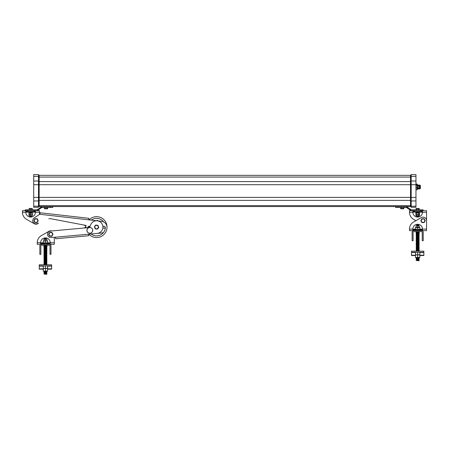 <?xml version="1.0" encoding="UTF-8"?>
<svg xmlns="http://www.w3.org/2000/svg" width="449" height="449" viewBox="0 0 449 449"><rect width="100%" height="100%" fill="white"/><g stroke="black" fill="none" stroke-linecap="round" stroke-linejoin="round"><path stroke-width="0.67" d="M420.354 188.586L420.387 185.426L420.387 188.552L419.95 188.586L419.753 185.078L419.753 187.979L419.652 187.62L419.557 187.979L419.456 187.62L419.355 187.979L419.259 187.62L419.158 187.979L419.057 187.62L418.962 187.979L418.861 187.62L418.76 187.979L418.664 187.62L418.563 187.979L418.468 187.62L418.367 187.979L418.266 187.62L418.171 187.979L417.475 187.62L417.379 187.979L417.278 187.62M417.357 189.444L417.357 184.455L417.132 189.82L417.132 184.079L416.189 184.079L415.965 184.455M417.132 185.027L416.189 185.027L415.993 186.952L416.189 187.856L417.132 187.856M416.189 185.027L417.132 184.999M416.189 184.079L416.189 184.999M417.357 184.455L417.132 184.079M417.132 189.82L416.189 189.82L417.132 189.815M417.132 187.895L416.189 187.895L415.965 189.444M38.502 176.429L39.153 177.069L39.153 184.707L411.172 184.707L411.172 174.622L415.965 174.622L415.965 207.281L411.172 207.281L411.172 206.209L415.965 206.209M33.709 176.362L38.502 176.362L38.502 174.622L33.709 174.622L33.709 207.281L38.502 207.281L38.502 197.38L410.521 197.38L410.521 175.34L411.172 174.689M38.502 176.362L38.502 197.38L33.709 197.38M415.965 184.707L411.172 184.707L411.172 206.209M410.521 175.34L39.153 175.34L39.153 177.069L410.521 177.069L411.172 176.429M33.709 184.707L39.153 184.707L39.153 206.562L410.521 206.562A0.651 0.651 0 0 1 411.172 207.214A0.651 0.651 0 0 0 410.521 206.562L410.521 197.38L415.965 197.38M411.172 176.362L415.965 176.362M39.153 206.562A0.651 0.651 0 0 0 38.502 207.214M417.475 188.743L417.379 187.979M417.677 188.743L417.677 187.62L417.576 188.906M417.873 188.743L417.873 187.62L417.772 188.906M417.968 188.906L418.07 187.62M418.07 188.743L418.171 187.979M418.171 188.906L418.266 187.62M418.266 188.743L418.367 187.979M418.367 188.906L418.468 187.62M418.468 188.743L418.563 187.979M418.563 188.906L418.664 187.62M418.664 188.743L418.76 187.979M418.76 188.906L418.861 187.62M418.861 188.743L418.962 187.979M418.962 188.906L419.057 187.62M419.057 188.743L419.158 187.979M419.158 188.906L419.259 187.62M419.259 188.743L419.355 187.979M419.355 188.906L419.456 187.62M419.456 188.743L419.557 187.979M419.557 188.906L419.652 187.62M419.652 188.743L419.753 187.979M417.772 186.004L417.772 185.078L417.677 186.363L417.576 186.004L417.677 186.363L417.772 186.004L417.873 186.363L417.968 186.004L418.07 186.363L418.171 186.004L418.266 186.363L418.367 186.004L418.468 186.363L418.563 186.004L418.664 186.363L418.76 186.004L419.456 186.363L419.557 186.004L419.652 186.363L419.753 185.078M419.652 186.363L419.753 186.004M419.557 186.004L419.652 185.235M419.456 186.363L419.557 185.078M419.355 186.004L419.456 185.235M419.259 186.363L419.355 185.078M419.158 186.004L419.259 185.235M419.057 186.363L419.158 185.078M418.962 186.004L419.057 185.235M418.861 186.363L418.962 185.078M418.76 186.004L418.861 185.235M418.664 186.363L418.76 185.078M418.563 186.004L418.664 185.235M418.468 186.363L418.563 185.078M418.367 186.004L418.468 185.235M418.266 186.363L418.367 185.078M418.171 186.004L418.266 185.235M418.07 186.363L418.171 185.078M417.968 186.004L418.07 185.235M417.873 186.363L417.968 185.078M417.576 185.078L417.475 186.363L417.677 185.235M417.278 186.363L417.475 185.235M54.997 237.179A0.617 0.617 0 0 1 55.317 237.235L55.665 237.734L55.317 237.235L89.183 234.142L88.621 234.816L89.183 234.142L97.152 233.418A6.337 6.337 0 0 0 97.147 220.796A6.337 6.337 0 0 0 90.474 225.415A3.092 3.092 0 0 1 87.774 227.665L50.507 231.067A3.244 3.244 0 0 0 47.566 234.597A3.244 3.244 0 0 0 51.096 237.532L54.997 237.179L54.312 237.24L54.312 244.262L49.62 244.262L49.62 243.336L50.237 243.336M103.646 221.935A8.755 8.755 0 0 0 91.287 220.133M107.002 227.222A6.185 6.185 0 0 0 106.985 226.313L106.974 226.161A10.434 10.434 0 0 0 89.098 219.83M79.546 236.578L64.92 237.908M55.317 237.235L55.76 238.745L88.706 235.742L88.621 234.816L89.183 234.142M102.905 226.779A1.33 1.33 0 0 1 105.319 227.621A8.755 8.755 0 0 1 91.136 233.968L101.39 233.031A6.185 6.185 0 0 0 103.528 232.436M85.843 226.616A3.092 3.092 0 0 1 83.503 228.058L51.843 230.943A3.513 3.513 0 0 0 49.07 231.246L41.392 235.602A8.183 8.183 0 0 0 37.245 242.718L37.245 244.262L41.353 244.262L41.353 243.336L41.976 243.336L41.976 244.262L41.976 243.336L43.076 243.336M102.9 227.581A1.33 1.33 0 0 0 105.279 227.205M87.959 227.014A1.33 1.33 0 0 0 88.38 227.548M86.169 227.806A10.434 10.434 0 0 0 86.169 227.811A3.092 3.092 0 0 0 83.66 224.977L86.27 225.477M88.941 234.221A10.434 10.434 0 0 0 106.946 228.283L106.963 228.137A6.185 6.185 0 0 0 101.519 221.29L97.888 220.88L97.366 220.201L96.703 220.745L89.34 219.909L88.795 219.224L89.34 219.909L88.795 219.224L88.902 218.304L40.247 212.781L39.669 214.268L89.34 219.909M25.823 210.71L25.823 212.254A4.81 4.81 0 0 0 30.633 217.063A4.81 4.81 0 0 0 35.437 212.254L35.437 210.71L39.518 210.71L39.641 214.296L34.186 217.978A3.244 3.244 0 0 0 37.245 223.669L38.485 223.159A3.513 3.513 0 0 1 34.27 223.725A3.513 3.513 0 0 0 38.485 223.159M89.654 226.801A3.092 3.092 0 0 0 89.02 226.245M39.669 214.268L40.107 213.696L39.669 214.268A1.235 1.235 0 0 1 39.641 214.296M48.857 218.876A3.092 3.092 0 0 1 50.614 218.697L83.66 224.977M89.94 226.481A1.33 1.33 0 0 0 87.841 227.649A8.755 8.755 0 0 0 87.841 227.66M55.339 214.493L57.259 214.712M49.502 243.336L49.502 244.262L48.879 244.262L48.879 243.336L49.62 243.336M40.618 243.336L41.353 243.336M41.976 244.262L41.353 244.262M37.245 242.718L40.618 242.718A4.81 4.81 0 0 1 45.428 237.908A4.81 4.81 0 0 1 50.237 242.718L50.237 244.262M48.879 243.336L47.779 243.336M40.618 242.718L40.618 244.262M40.618 243.279L43.076 243.279M47.779 243.279L50.237 243.279M41.392 235.602L49.07 231.246M415.544 254.914L419.804 254.914A0.505 0.505 0 0 0 419.837 254.909L415.516 254.92A0.505 0.505 0 0 1 415.544 254.914A0.505 0.505 0 0 1 415.516 254.914L419.837 254.712L419.832 252.282L415.51 252.282A0.505 0.505 0 0 1 415.544 252.282M419.804 257.546A0.505 0.505 0 0 0 419.837 257.546L419.837 257.546A0.505 0.505 0 0 1 419.804 257.546L415.544 257.546A0.505 0.505 0 0 1 415.516 257.546L419.837 257.344L419.837 254.909A0.505 0.505 0 0 0 419.804 254.914M416.397 257.546L418.883 257.603L419.097 258.085L416.251 258.085L418.883 257.922L419.097 258.405L416.251 258.405L419.097 258.085M418.883 258.248L418.883 258.568L416.47 258.568L416.47 257.603M416.251 258.405L416.251 258.731L419.097 258.731L419.097 258.405M416.47 258.568L416.47 258.893L418.883 258.888L418.883 258.568M416.251 258.731L416.251 259.051L419.097 259.051L419.097 259.37L416.251 259.376L418.883 259.213L419.097 259.696L416.251 259.696L419.097 259.37M416.251 259.376L416.47 258.893M416.47 259.533L416.47 259.859L418.883 259.859L418.883 259.533M416.251 259.696L416.257 260.016L419.097 260.016L419.097 259.696M416.47 259.859L416.47 260.179L418.883 260.179L418.883 259.859M416.257 260.016L416.257 260.341L419.097 260.341L419.097 260.016M416.47 260.179L416.47 260.499L418.883 260.499L418.883 260.179M418.979 260.751L416.47 260.499L419.097 260.661M416.341 232.885L416.083 232.964A0.488 0.488 0 0 0 416.133 232.986L419.198 232.986A0.488 0.488 0 0 0 419.248 232.964L419.248 231.622M416.24 232.958L416.459 233.441L419.085 233.278L416.24 233.278L416.24 233.603L419.085 233.603L419.085 232.958L416.24 232.958L418.872 232.795L416.24 232.638L419.085 232.313L416.24 232.313L419.085 231.993L416.24 231.993L419.085 231.667L416.302 231.622M416.459 233.441L416.459 233.761L418.872 233.761L418.872 233.441M416.24 233.603L416.24 233.923L419.085 233.923L419.085 233.603M416.459 233.761L416.459 234.086L418.872 234.086L418.872 233.761M416.24 233.923L416.245 234.249L419.085 234.243L419.085 233.923M416.459 234.086L416.459 234.406L418.872 234.406L418.872 234.086M416.245 234.249L416.245 234.569L419.085 234.569L419.085 234.243M416.459 234.406L416.459 234.732L418.872 234.726L418.872 234.406M416.245 234.569L416.245 234.889L419.085 234.889L419.085 234.569M416.459 234.732L416.459 235.052L418.872 235.052L418.872 234.726M416.245 234.889L416.245 235.214L419.085 235.214L419.085 234.889M416.459 235.052L416.245 235.534L418.872 235.371L418.872 235.052M419.085 235.214L419.091 236.18L416.245 236.18L416.245 235.86L419.085 235.854L419.085 235.534L416.245 235.534L416.245 235.86L418.872 235.697M416.245 236.18L416.245 236.825L418.872 236.662L418.872 236.337L416.245 236.5L419.091 236.5L419.085 235.854M418.872 236.662L416.245 236.825L416.245 237.145L419.091 237.145L418.872 236.662M416.245 237.145L419.091 237.145L416.459 236.982L416.245 237.47L419.091 237.465L419.091 237.145M416.459 237.308L416.459 237.628L418.872 237.628L418.872 237.308M419.091 237.465L419.091 237.79L416.245 237.79L416.245 237.47M419.091 238.11L419.091 238.756L416.245 238.756L416.459 239.238L418.872 239.238L418.872 239.558L416.245 239.401L416.459 238.919L419.091 238.756L416.245 238.756L416.245 238.436L419.091 238.436L416.245 238.436L416.245 238.11L419.091 238.11L418.872 237.628M419.091 238.756L418.872 239.238L416.245 239.081M419.091 239.401L419.091 239.721L416.245 239.721L416.245 239.401L418.872 239.238M416.245 239.721L416.459 240.204L418.872 240.204L418.872 239.884L416.245 240.047L419.091 240.047L418.872 239.558M416.245 240.047L416.245 240.367L419.091 240.367L419.091 240.047M416.459 240.204L416.459 240.529L418.878 240.529L418.872 240.204M416.245 240.367L416.245 240.692L419.091 240.686L419.091 240.367M416.459 240.529L416.459 240.849L418.878 240.849L418.878 240.529M416.245 240.692L416.245 241.012L419.091 241.012L419.091 240.686M416.245 241.332L416.245 241.657L418.878 241.495L418.878 241.815L416.245 241.977L416.459 241.495L418.878 241.495L418.878 241.169L416.245 241.332L419.091 241.012M419.091 241.652L419.091 242.297L416.245 242.303L418.878 242.46L419.091 241.977L416.245 241.977L418.878 242.14M416.245 242.943L418.878 243.105L418.878 242.78L416.245 242.943L418.878 243.105L418.878 243.425L416.245 243.268L416.245 242.623L418.878 242.46M418.878 243.425L418.878 245.362L416.245 245.199L416.245 244.879L419.091 244.873L419.091 244.553L416.245 244.553L416.245 244.234L419.091 244.234L419.091 243.908L416.245 243.914L416.245 243.588L419.091 243.588L419.091 243.263L416.464 243.105M418.878 244.071L416.245 243.914L419.091 243.588M418.878 244.716L416.245 244.879L416.245 244.553L419.091 244.234M416.245 245.844L418.878 246.001L418.878 245.362L416.245 245.519L419.091 245.519L416.245 245.844L418.878 246.001L418.878 246.327L416.245 246.49L416.245 245.199L419.091 244.873M416.464 246.007L419.091 246.164L419.091 246.81L416.245 246.81L416.251 247.13L419.091 247.13L419.091 246.484L416.245 246.49L418.878 246.647M418.878 246.972L416.464 246.972L416.251 247.775L419.091 247.775L416.251 248.101L416.464 247.618L419.091 247.455L416.464 247.292L419.091 247.455L419.091 247.13M418.878 247.938L416.251 248.101L418.878 248.258L419.091 248.74L416.251 248.74L416.251 248.42L419.091 248.42L419.091 247.775M416.251 249.711L418.878 249.869L418.878 249.549L416.251 249.711L418.878 249.869L418.878 250.194L416.251 250.351L416.464 249.229L418.878 249.223L418.878 248.903L416.251 249.066L419.097 249.066L419.091 248.42M419.097 249.066L419.097 249.386L416.251 249.386L416.464 248.583L418.878 248.583M418.878 250.194L416.251 250.351L416.251 250.677L419.097 250.677L419.097 250.031L416.464 249.869M416.251 250.677L419.097 250.677L416.464 250.514L416.251 250.997L419.097 250.997L419.097 250.677M416.464 250.839L416.464 251.159L418.889 251.165L418.878 250.834M416.245 235.86L418.872 236.017M416.245 237.79L418.872 237.948M416.459 237.953L416.459 238.273M416.459 240.849L416.459 241.175M416.459 242.14L416.459 242.786M419.091 242.943L419.091 242.623M416.464 243.751L416.245 243.268M416.464 244.396L416.245 243.914M416.464 246.647L416.464 246.972M416.464 248.258L416.464 248.583M418.878 249.223L419.097 249.706M419.849 227.34L419.849 227.34A0.645 0.645 0 0 0 419.714 227.312L415.606 227.317A0.645 0.645 0 0 0 415.477 227.34L415.477 227.34M419.849 229.243L419.849 227.581L415.477 227.581L415.477 229.243L420.011 229.243L420.011 230.034L415.314 230.034L415.477 229.243M420.55 230.634L420.427 230.034L414.898 230.034L414.775 230.634M419.181 225.662A0.297 0.297 0 0 1 419.209 225.667L419.209 225.667A0.297 0.297 0 0 0 419.181 225.662L416.144 225.662A0.297 0.297 0 0 0 416.116 225.667L419.209 225.892L419.209 227.205L416.116 227.205A0.297 0.297 0 0 0 416.144 227.211A0.297 0.297 0 0 0 416.116 227.211L419.209 227.211A0.297 0.297 0 0 0 419.181 227.211L416.144 227.211A0.297 0.297 0 0 0 416.116 227.211L416.116 227.211M416.874 225.651L418.451 225.651M418.586 225.016L416.874 225.089L418.586 225.016L416.874 224.803L418.451 224.803L418.591 225.157L418.451 225.51L416.874 225.51M416.734 225.297L418.591 225.157L416.734 225.443M418.586 224.59L416.734 224.736L418.586 224.736L416.734 224.449L418.586 224.449L416.734 224.736L418.451 224.943M416.824 224.354L418.451 224.522M418.187 224.309L417.138 224.309M421.684 230.634L413.641 230.634A1.543 1.543 0 0 0 412.098 232.184L412.103 240.72L413.091 240.715L413.086 232.184A0.556 0.556 0 0 1 413.647 231.628L421.684 231.622A0.556 0.556 0 0 1 422.24 232.178L422.245 240.715L423.233 240.715L423.227 232.178A1.543 1.543 0 0 0 421.684 230.634M416.083 232.672L416.083 231.622M419.012 225.729L418.434 225.667L419.012 225.729M417.469 225.729L416.891 225.667L417.469 225.729M416.116 225.898L416.116 226.981M416.313 227.143L416.891 227.205L416.313 227.143M417.66 226.975L417.66 225.892M417.856 227.143L418.434 227.205L417.856 227.143M419.012 227.273L418.434 227.211L419.012 227.273M417.469 227.278L416.891 227.211L417.469 227.278M417.66 227.581L417.665 229.243M415.516 255.532L411.492 255.532L411.486 251.171L423.856 251.165L423.856 255.526L419.837 255.532M411.486 252.282L423.856 252.276M415.516 257.35L415.51 252.282M417.677 255.116L417.677 257.35M417.671 252.478L417.677 254.712M34.264 220.594A1.745 1.745 0 0 1 36.083 218.927A1.745 1.745 0 0 1 37.75 220.751A1.745 1.745 0 0 1 35.926 222.412A1.745 1.745 0 0 1 34.264 220.594M37.2 218.798L38.221 220.768L37.026 222.642L34.809 222.541L33.787 220.571L34.983 218.697L37.2 218.798M91.029 232.947A2.84 2.84 0 0 0 92.393 229.164A2.84 2.84 0 0 0 88.61 227.8A2.84 2.84 0 0 0 87.246 231.583A2.84 2.84 0 0 0 91.029 232.947M88.588 227.755A2.89 2.89 0 0 1 92.432 229.142A2.89 2.89 0 0 1 91.052 232.986A2.89 2.89 0 0 1 87.201 231.605A2.89 2.89 0 0 1 88.588 227.755A2.89 2.89 0 0 0 87.201 231.605A2.89 2.89 0 0 0 91.052 232.986M94.851 226.868A1.745 1.745 0 0 1 96.821 225.381A1.745 1.745 0 0 1 98.309 227.346A1.745 1.745 0 0 1 96.339 228.833A1.745 1.745 0 0 1 94.851 226.868M97.944 225.353L98.78 227.413L97.416 229.164L95.216 228.861L94.38 226.801L95.744 225.05L97.944 225.353M421.291 220.672A1.745 1.745 0 0 1 423.031 218.927A1.745 1.745 0 0 1 424.776 220.672A1.745 1.745 0 0 1 423.031 222.412A1.745 1.745 0 0 1 421.291 220.672M424.142 218.747L425.254 220.672L424.142 222.592L421.925 222.592L420.814 220.672L421.925 218.747L424.142 218.747M49.059 234.221A1.745 1.745 0 0 1 50.883 232.56A1.745 1.745 0 0 1 52.544 234.378A1.745 1.745 0 0 1 50.726 236.039A1.745 1.745 0 0 1 49.059 234.221M52 232.43L53.021 234.4L51.826 236.269L49.609 236.168L48.582 234.198L49.777 232.329L52 232.43M413.624 219.37L415.914 220.672L413.624 219.37A8.183 8.183 0 0 1 409.477 212.254L409.477 210.71L412.85 210.71L412.85 212.254A4.81 4.81 0 0 0 417.66 217.063A4.81 4.81 0 0 0 422.47 212.254L422.47 210.71M421.111 210.71L421.111 211.636L413.585 211.636L413.585 210.71M413.467 210.71L413.585 211.636M421.729 210.71L421.729 211.636L421.847 210.71M409.477 212.254L412.85 212.254A4.81 4.81 0 0 0 416.846 216.99L418.681 216.721L416.7 216.721L418.53 216.811M418.681 216.906L418.563 216.974A4.81 4.81 0 0 0 422.47 212.254L426.544 212.254L426.55 229.085L426.55 230.629L421.852 230.634L421.852 229.703L422.47 229.703M410.027 210.115L410.027 209.004L406.586 206.658A3.092 3.092 0 0 0 405.829 206.562L395.558 206.562L395.558 207.444L405.829 207.444A2.211 2.211 0 0 1 406.586 207.578L410.79 210.519A3.092 3.092 0 0 0 411.851 210.71L423.138 210.71L423.138 209.829L423.138 210.71L426.544 210.71L426.544 220.667A3.513 3.513 0 0 0 421.297 217.613L413.624 221.974A8.183 8.183 0 0 0 409.482 229.091L409.482 230.64L413.591 230.634L413.591 229.708L414.208 229.708L414.208 230.634L414.208 229.708L415.314 229.708M412.85 211.692L416.728 211.692M418.541 211.692L422.47 211.692M413.467 211.636L412.85 211.636M422.47 211.636L421.847 211.636M421.729 211.636L421.111 211.636M414.208 210.71L414.208 211.636M34.085 210.71L34.085 211.636L26.558 211.636L26.558 210.71M26.44 210.71L26.558 211.636M34.702 210.71L34.702 211.636L34.82 210.71M26.592 219.37L34.27 223.725L26.592 219.37A8.183 8.183 0 0 1 22.45 212.254L22.45 210.71L25.178 210.71L25.178 209.829L36.459 209.829A2.211 2.211 0 0 0 37.52 209.56L41.729 206.658A3.092 3.092 0 0 1 42.487 206.562L52.758 206.562L52.758 207.444L42.487 207.444A2.211 2.211 0 0 0 41.729 207.578L40.966 208.033L40.966 206.967M22.45 212.254L25.823 212.254A4.81 4.81 0 0 0 29.881 217.002L31.419 216.996M29.892 216.996L31.475 216.985A4.81 4.81 0 0 0 35.437 212.254L39.518 212.254L39.518 214.375M25.823 211.692L29.769 211.692M31.582 211.692L35.437 211.692M26.44 211.636L25.823 211.636M35.437 211.636L34.82 211.636M34.702 211.636L34.085 211.636M27.176 210.71L27.176 211.636M421.734 229.703L421.734 230.634L421.117 230.634L421.117 229.708L421.852 229.703M412.856 229.708L413.591 229.708M414.208 230.634L413.591 230.634M409.482 230.64L412.856 230.634L409.482 230.64M409.482 229.091L412.856 229.091A4.81 4.81 0 0 1 417.66 224.281A4.81 4.81 0 0 1 422.47 229.085L422.47 230.634M421.117 229.708L420.011 229.708M412.856 229.091L412.856 230.634M412.856 229.652L415.314 229.652M420.011 229.652L422.47 229.652M413.624 221.974L415.914 220.672M414.208 230.202L414.208 229.708L414.208 230.202M89.62 226.762A2.89 2.89 0 0 1 88.52 226.403A2.89 2.89 0 0 0 89.62 226.762M43.295 268.541L47.56 268.541A0.505 0.505 0 0 0 47.588 268.536L43.267 268.541A0.505 0.505 0 0 1 43.295 268.541A0.505 0.505 0 0 1 43.267 268.536L47.588 268.339L47.588 265.909L43.267 265.909A0.505 0.505 0 0 1 43.295 265.903M47.56 271.174A0.505 0.505 0 0 0 47.588 271.174L47.588 271.174A0.505 0.505 0 0 1 47.56 271.174L43.295 271.174A0.505 0.505 0 0 1 43.267 271.174L47.588 270.977L47.588 268.536A0.505 0.505 0 0 0 47.56 268.541M44.221 271.23L46.634 271.23M44.008 271.387L46.848 271.387M44.221 271.55L46.634 271.55L46.848 272.032L44.008 272.032L46.634 271.875M44.008 272.032L46.848 272.032M46.848 272.358L44.008 272.358L46.634 272.195M44.221 272.515L46.634 272.515L46.848 272.998L44.008 272.998L46.634 272.84M44.221 273.16L46.634 273.486L44.221 273.486L44.008 272.998L46.848 272.998M44.221 273.486L46.634 273.486M44.008 273.969L46.634 274.126L44.221 274.126L44.008 273.643L46.848 273.643M44.221 274.126L46.848 274.288L44.221 274.126M44.064 245.249L46.848 245.294L44.008 245.62L46.848 245.62L44.008 245.94L46.848 245.94L44.008 246.26L46.848 246.26L44.008 246.585L46.848 246.585L43.895 246.613A0.488 0.488 0 0 1 43.845 246.591L44.103 246.507M46.634 247.068L44.008 247.231L46.848 247.231L46.848 246.905L44.008 246.905L44.008 246.585M44.008 247.231L44.221 247.713L46.848 247.551L44.221 247.388L44.008 246.905M44.008 249.161L46.848 249.161L44.221 249.324L44.221 248.679L46.848 248.841L44.221 248.999L44.008 248.516L46.848 248.516L44.008 248.516L44.008 248.196L46.848 248.196L44.008 248.196L44.008 247.87L46.848 247.87L46.848 247.551L44.008 247.551M46.634 249.644L44.008 249.807L46.848 249.807L46.848 249.481L44.221 249.324M46.634 249.964L44.221 249.964L46.848 250.127L46.848 249.807M46.634 250.289L44.221 250.289L44.221 250.609L46.848 250.452L44.008 250.452L44.008 250.772L46.848 250.772L46.848 250.127M46.634 250.609L46.634 250.935L44.221 250.935L44.221 250.609M46.848 251.418L44.221 251.575L46.848 251.418L46.848 251.092L44.008 251.092L44.008 250.772M46.634 251.9L44.008 252.063L46.848 252.063L46.848 251.737L44.008 251.737L44.221 251.255L46.634 251.255M46.848 252.063L46.634 252.546L44.221 252.546L46.848 252.383L44.008 252.383L44.008 251.737M44.221 252.546L44.008 253.028L46.848 253.028L46.848 252.703L44.008 252.703L46.634 252.866L46.634 252.546M46.848 253.348L44.008 253.674L44.008 253.348L46.848 253.348L46.848 253.028M46.848 253.994L44.008 254.314L46.634 254.476L44.008 254.314L44.221 253.831L46.848 253.994L46.848 253.674L44.008 253.674L46.634 253.831M46.634 254.796L44.008 254.959L46.848 254.959L46.848 254.639L44.008 254.639L44.008 254.314M46.634 255.442L44.221 255.442L44.221 255.767L46.848 255.604L44.008 255.604L44.008 255.924L46.848 255.924L46.848 255.285L44.008 255.285L46.848 254.959M46.634 256.087L44.008 256.25L44.008 256.57L46.848 256.57L46.848 256.25L44.008 256.25L46.634 256.407L46.634 255.767M44.008 256.895L46.634 257.053L44.008 256.895L46.848 256.57M44.221 257.053L44.008 257.535L46.848 257.535L44.008 257.215L46.848 257.215L46.634 256.733M46.634 257.698L44.008 257.861L46.634 258.018L46.848 257.215M44.008 258.181L44.221 258.663L46.848 258.506L44.008 258.506L46.848 258.506L46.848 258.181L44.221 258.018L46.848 258.181M44.008 258.826L46.848 258.826L44.221 258.663M46.634 259.629L44.008 259.791L46.848 259.791L46.848 259.471L44.008 259.471L46.848 259.146L44.221 258.989M46.848 260.437L46.634 260.92L44.221 260.92L46.848 260.757L44.008 260.437L46.848 260.437L46.848 260.117L44.221 260.274L46.848 260.117L44.008 260.117L44.008 259.471M46.848 261.082L44.008 261.082L46.634 260.92M44.008 261.402L46.848 261.402L44.008 261.402L44.221 260.274M46.634 261.239L46.848 261.728L44.221 261.565M46.634 261.885L44.008 262.048L44.008 262.368L46.848 262.368L46.848 262.048L44.008 262.048L46.634 262.21L46.634 261.565M44.008 262.693L46.634 262.85L44.008 262.693L46.848 262.368M44.008 263.658L44.008 263.978L46.848 263.658L44.008 263.658L46.848 263.339L44.008 263.339L46.848 263.013L44.221 262.85M46.848 264.624L44.008 264.624L46.848 264.624L46.848 264.304L44.008 264.304L46.848 263.978L44.221 264.141M44.221 247.713L44.221 248.033M44.008 248.841L46.848 248.841L46.848 247.87M44.221 250.289L44.008 249.481M44.008 253.028L46.634 253.185M44.221 253.185L44.221 253.511M44.221 255.122L44.008 254.639M44.221 255.767L44.221 256.087M44.221 258.018L44.008 257.535M46.634 262.53L46.848 263.013M44.008 264.304L46.634 264.461M44.221 264.461L44.21 264.792M43.244 240.967A0.645 0.645 0 0 1 43.373 240.939L47.482 240.939A0.645 0.645 0 0 1 47.616 240.967L43.244 240.967L43.244 242.87L47.779 242.87L47.779 243.661L43.076 243.661L43.244 242.87M47.482 240.939A0.645 0.645 0 0 1 47.616 240.967L47.616 242.87M48.318 244.262L48.195 243.661L42.666 243.661L42.537 244.262M46.949 240.838A0.297 0.297 0 0 1 46.971 240.838A0.297 0.297 0 0 1 46.949 240.838L43.907 240.838A0.297 0.297 0 0 0 43.884 240.838L46.971 240.838A0.297 0.297 0 0 1 46.949 240.838A0.297 0.297 0 0 1 46.971 240.838L43.884 240.832A0.297 0.297 0 0 0 43.907 240.838M46.949 239.289A0.297 0.297 0 0 1 46.971 239.295L43.884 239.295A0.297 0.297 0 0 1 43.907 239.289L46.949 239.289A0.297 0.297 0 0 1 46.971 239.295M46.219 239.278L44.502 239.21L46.236 239.289L44.502 239.21L46.219 238.857L44.502 238.924M44.636 238.716L46.354 238.784L44.502 238.503L46.354 238.503L44.636 238.857M46.354 238.217L44.636 238.15L46.354 238.363L44.502 238.644M44.636 238.15L46.354 238.077L44.636 238.15M44.636 238.571L46.219 238.571L46.354 239.21M45.955 237.936L44.9 237.936M46.814 246.613L46.96 246.613A0.488 0.488 0 0 0 47.01 246.591L47.01 245.249M49.446 244.262L41.409 244.262A1.543 1.543 0 0 0 39.86 245.805L39.86 254.342L40.853 254.342L40.853 245.805A0.556 0.556 0 0 1 41.409 245.249L49.446 245.249A0.556 0.556 0 0 1 50.002 245.805L50.002 254.342L50.995 254.342L50.995 245.805A1.543 1.543 0 0 0 49.446 244.262M43.845 246.299L43.845 245.249M46.775 239.356L46.202 239.295L46.775 239.356M44.081 240.771L45.231 240.905L44.081 240.771M43.884 240.602L43.884 239.519M45.428 240.602L45.428 239.519M46.971 240.602L46.971 239.519M45.624 240.771L46.775 240.9L45.624 240.771M45.428 241.208L45.428 242.87M43.267 269.159L39.243 269.159L39.243 264.792L51.613 264.792L51.613 269.159L47.588 269.159M39.243 265.903L51.613 265.903M43.267 270.977L43.267 265.909M45.428 268.743L45.428 270.977M45.428 266.105L45.428 268.339M31.615 215.975L29.174 215.789L31.615 215.789M31.98 214.381L32.384 214.381L32.384 215.655L31.98 215.655M31.615 216.16L29.735 216.16L31.615 216.16L31.452 215.885M31.615 216.345L29.735 216.345L31.615 216.345L31.452 216.07M31.615 216.53L29.735 216.53L31.615 216.53L31.452 216.255M31.615 216.721L29.735 216.721L31.615 216.721L31.452 216.44M29.174 214.246L31.06 214.246L30.392 214.381L30.392 215.655L31.071 215.784L32.059 215.655L32.339 214.381L31.071 214.252L32.261 214.235M31.98 212.832L32.384 212.832L32.384 214.111L31.98 214.111M31.941 208.471L29.303 208.471L31.941 208.471M32.221 212.697L32.221 212.181L32.221 212.697L29.129 212.697L29.129 212.181M32.575 212.181L32.575 211.81L28.77 211.81L28.77 212.181L35.437 212.147M29.37 212.832L28.972 212.832L28.972 214.111L29.37 214.111M29.37 214.381L28.972 214.381L28.972 215.655L29.37 215.655M416.874 216.996L418.417 216.996L418.681 216.53L416.7 216.53L418.681 216.345L416.7 216.345L418.681 216.16L416.7 216.16L418.681 215.975L416.139 215.789L418.681 215.789M416.824 214.381L419.372 214.33L416.824 214.381L416.824 215.655L419.136 215.789M416.139 214.246L419.383 214.212M419.007 208.471L416.262 208.471L419.265 208.656L416.004 208.656L416.004 209.829M416.088 212.181L416.088 212.697L419.293 212.697L419.293 212.181M419.534 212.181L419.534 211.81L415.735 211.81L415.735 212.181L419.647 212.147M416.824 211.636L418.429 211.81M416.7 211.709L418.417 211.805M419.136 212.697L416.139 212.697M419.265 208.656L419.265 209.829M418.373 208.656L418.373 209.829M416.745 208.656L416.745 209.829M415.853 212.832L415.853 214.111M416.824 212.832L416.824 214.111M418.608 212.832L418.608 214.111M419.417 212.832L419.417 214.111M419.417 214.381L419.417 215.655M418.608 214.381L418.608 215.655M415.853 214.381L415.853 215.655L416.824 215.655M416.139 215.789L415.853 215.655M419.271 215.761L418.906 215.655M419.271 214.218L418.906 214.111M418.906 214.381L419.271 214.274M419.063 208.471L416.375 208.471L419.063 208.471M419.31 209.829L419.192 208.555M418.906 212.832L419.271 212.731M419.501 212.832L419.501 214.111M419.501 214.381L419.501 215.655M29.286 212.832L32.339 212.832L32.339 214.111L29.286 214.111M31.997 208.471L29.303 208.471L31.997 208.471M31.823 209.829L31.823 208.656L29.095 208.656L29.095 209.829M29.735 211.709L31.464 211.81L29.859 211.636M32.249 208.656L32.249 209.829M29.095 208.656L29.522 208.656L29.095 208.656M30.246 208.656L30.246 209.829M29.005 212.832L29.005 214.111M30.392 212.832L30.392 214.111M32.339 212.832L32.339 214.111M30.392 214.381L29.286 214.381M32.339 214.381L32.339 215.655M29.005 214.381L29.005 215.655L30.392 215.655M29.286 215.655L29.005 215.655M410.79 210.519L410.79 209.56A2.211 2.211 0 0 0 411.851 209.829L423.138 209.829M410.79 209.56L410.027 209.004M40.966 208.033L37.52 210.519A3.092 3.092 0 0 1 36.459 210.71L25.178 210.71M44.445 207.444L44.445 208.589A0.533 0.533 0 0 0 44.81 208.791A0.533 0.533 0 0 1 44.445 208.589L47.712 208.589A0.533 0.533 0 0 1 47.347 208.791L44.81 208.791L47.347 208.791A0.533 0.533 0 0 0 47.712 208.589L47.712 207.444M46.892 208.589L46.892 207.444M45.259 208.589L45.259 207.444M400.603 207.444L400.603 208.589A0.533 0.533 0 0 0 400.968 208.791A0.533 0.533 0 0 1 400.603 208.589A0.533 0.533 0 0 0 400.968 208.791L403.505 208.791L400.968 208.791A0.533 0.533 0 0 1 400.603 208.589L403.864 208.589L403.864 207.444M403.505 208.791A0.533 0.533 0 0 0 403.864 208.589M401.417 208.589L401.417 207.444M403.05 208.589L403.05 207.444M33.709 206.209L38.502 206.209M33.709 200.944L38.502 200.944M33.709 181.009L38.502 181.009M38.502 181.065A0.651 0.516 180 0 0 39.153 181.581L410.521 181.581A0.651 0.516 180 0 0 411.172 181.065M38.502 206.153A0.651 0.5 180 0 1 39.153 205.653L410.521 205.653A0.651 0.5 180 0 1 411.172 206.153M38.502 200.888A0.651 0.5 180 0 1 39.153 200.389L410.521 200.389A0.651 0.5 180 0 1 411.172 200.888M411.172 181.009L415.965 181.009M411.172 200.944L415.965 200.944M96.703 220.745L97.888 220.88M41.241 243.336L41.241 244.262M50.237 242.718L54.312 242.718M420.55 230.157L414.775 230.157M423.856 252.512L419.832 252.518M415.51 252.518L411.492 252.518M411.492 255.223L415.516 255.223M419.837 255.217L423.856 255.217M413.473 229.708L413.473 230.634M422.47 229.085L426.55 229.085M88.655 226.335A2.767 2.767 0 0 0 89.48 226.622M48.318 243.785L42.537 243.785M51.613 266.145L47.588 266.145M43.267 266.145L39.243 266.145M39.243 268.844L43.267 268.844M47.588 268.844L51.613 268.844M420.662 210.71L420.662 209.829M407.35 208.033L407.35 206.967M406.586 207.578L406.586 206.658M398.027 207.444L398.027 206.562M38.283 210.115L38.283 209.004M37.52 210.519L37.52 209.56M27.647 210.71L27.647 209.829M41.729 207.578L41.729 206.658M50.282 207.444L50.282 206.562M420.354 185.392L419.95 185.392M39.153 175.34L38.502 174.689M419.95 188.586L419.753 188.906M40.618 242.825L43.244 242.825M47.616 242.825L50.237 242.825M412.85 212.147L415.735 212.147M419.534 212.147L422.47 212.147M25.823 212.147L28.77 212.147M412.856 229.198L415.477 229.198M419.849 229.198L422.47 229.198M31.452 216.626L31.615 216.906M419.181 212.697L419.181 212.181"/></g></svg>
